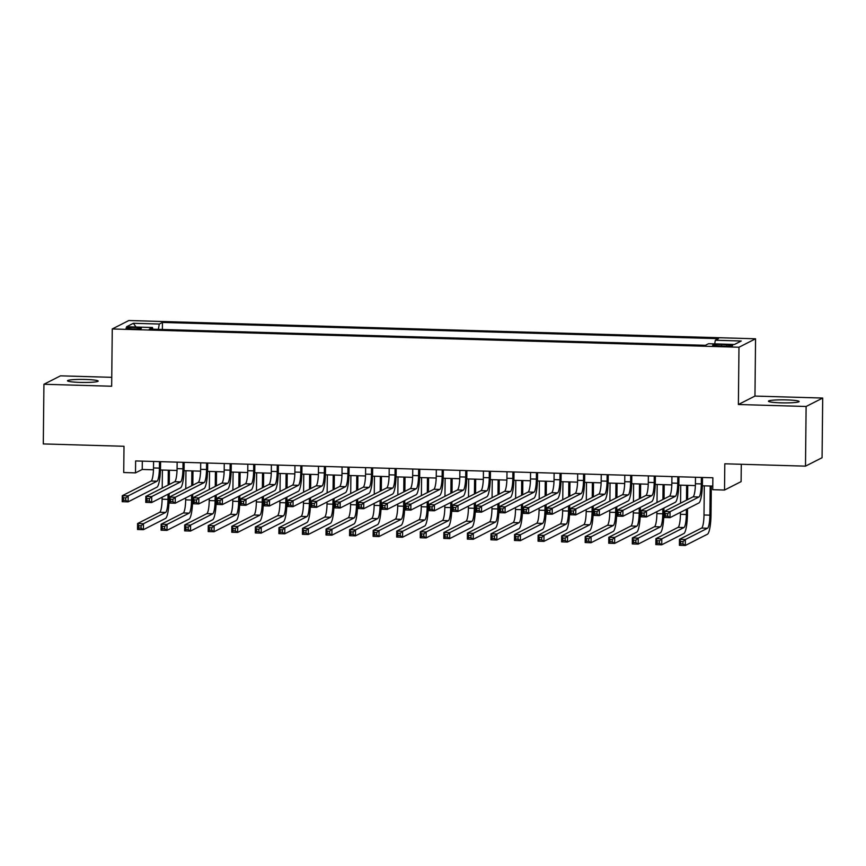 <?xml version="1.0" encoding="UTF-8"?>
<svg xmlns="http://www.w3.org/2000/svg" width="866" height="866" viewBox="0 0 866 866"><rect width="100%" height="100%" fill="white"/><g stroke="black" fill="none" stroke-linecap="round" stroke-linejoin="round"><path stroke-width="1.3" d="M79.975 382.393A15.35 1.515 0.6 0 0 98.194 381.105A15.35 1.515 0.6 0 0 85.712 379.481A15.35 1.515 0.6 0 0 67.494 380.78A15.35 1.515 0.6 0 0 79.975 382.393M780.915 402.831A15.35 1.515 0.6 0 0 799.134 401.532A15.35 1.515 0.6 0 0 786.653 399.908A15.35 1.515 0.6 0 0 768.434 401.207A15.35 1.515 0.6 0 0 780.915 402.831M132.227 328.939A7.675 0.758 0.6 0 0 141.342 328.29A7.675 0.758 0.6 0 0 135.096 327.478A7.675 0.758 0.6 0 0 125.992 328.127A7.675 0.758 0.6 0 0 132.227 328.939M111.757 377.327L60.501 375.833L43.928 384.266L43.3 443.933L124 446.282L123.719 472.533L135.497 472.879L142.219 469.459L153.466 469.783M755.563 338.79L128.839 320.528L112.266 328.961L738.979 347.234L755.563 338.79L754.957 396.076L738.384 404.509L806.116 406.479L822.7 398.046L754.957 396.076M822.7 398.046L822.072 457.713L805.499 466.146L724.799 463.797L724.528 490.048L741.101 481.615L741.285 464.273M806.116 406.479L805.499 466.146M724.528 490.048L712.74 489.701L712.87 477.772L135.626 460.939L135.497 472.879M726.671 344.744L721.486 344.592A7.437 0.736 0.6 0 0 712.664 345.231A7.437 0.736 0.6 0 0 718.704 346.01L723.889 346.162A7.437 0.736 0.6 0 0 732.712 345.534A7.437 0.736 0.6 0 0 726.671 344.744L726.65 346.194M152.817 329.199L152.492 327.51L149.353 329.102L705.389 345.307L708.529 343.715L734.444 344.473L741.253 340.998L715.338 340.251L718.477 338.649L162.44 322.444L159.301 324.036L158.337 329.361M152.492 327.51L126.566 326.753L133.386 323.289L159.301 324.036M738.384 404.509L738.979 347.234M43.928 384.266L111.66 386.236L112.266 328.961M160.47 469.989L177.032 470.476M184.025 470.671L200.587 471.158M207.591 471.364L224.153 471.851M231.157 472.046L247.708 472.533M254.712 472.739L271.274 473.215M278.278 473.421L294.83 473.908M301.833 474.113L318.396 474.59M325.4 474.795L341.962 475.282M348.955 475.488L365.517 475.964M372.521 476.17L389.083 476.657M396.076 476.852L412.638 477.339M419.642 477.545L436.204 478.032M443.197 478.227L459.759 478.714M466.763 478.92L483.325 479.396M490.318 479.602L506.881 480.089M513.884 480.294L530.447 480.771M537.44 480.976L554.002 481.464M561.006 481.669L577.568 482.145M584.561 482.351L601.123 482.838M608.127 483.033L624.689 483.52M631.693 483.726L648.244 484.213M655.248 484.408L671.81 484.895M678.814 485.101L695.366 485.577M702.369 485.783L712.783 486.086M142.305 461.134L142.219 469.459M714.677 343.889L715.338 340.251M162.364 329.481L162.44 322.444M133.386 323.289L136.005 327.023M695.485 477.263L695.42 483.748A11.994 2.219 -88.3 0 1 693.049 496.824L664.168 511.514L670.057 511.687L670.003 517.651L698.884 502.962A17.991 3.323 91.7 0 0 702.423 483.358L702.488 477.469M701.373 477.437L701.308 483.921A11.994 2.219 -88.3 0 1 698.938 496.997L670.057 511.687L667.697 513.722L665.337 513.657L665.315 516.039L667.664 516.114L667.697 513.722M667.664 516.114L670.003 517.651L664.114 517.489L664.168 511.514L665.337 513.657M664.114 517.489L665.315 516.039M704.307 485.837L704.004 514.989A11.994 2.219 -88.3 0 1 701.633 528.065L679.474 539.334L685.374 539.507L685.309 545.472L707.468 534.203A17.991 3.323 91.7 0 0 711.018 514.588L711.311 486.043M710.196 486.01L709.893 515.162A11.994 2.219 -88.3 0 1 707.533 528.238L685.374 539.507L683.003 541.542L680.644 541.477L680.622 543.859L682.982 543.935L683.003 541.542M682.982 543.935L685.309 545.472L679.42 545.309L679.474 539.334L680.644 541.477M679.42 545.309L680.622 543.859M671.919 476.581L671.854 483.066A11.994 2.219 -88.3 0 1 669.494 496.142L640.613 510.832L646.501 511.005L646.437 516.97L675.318 502.28A17.991 3.323 91.7 0 0 678.868 482.665L678.922 476.776M677.818 476.744L677.742 483.239A11.994 2.219 -88.3 0 1 675.383 496.305L646.501 511.005L644.131 513.04L641.771 512.964L641.749 515.357L644.109 515.422L644.131 513.04M644.109 515.422L646.437 516.97L640.548 516.796L640.613 510.832L641.771 512.964M640.548 516.796L641.749 515.357M648.363 475.889L648.298 482.373A11.994 2.219 -88.3 0 1 645.928 495.449L617.047 510.15L622.935 510.312L622.881 516.288L651.752 501.587A17.991 3.323 91.7 0 0 655.302 481.983L655.367 476.094M654.252 476.062L654.187 482.546A11.994 2.219 -88.3 0 1 651.817 495.623L622.935 510.312L620.576 512.347L618.216 512.282L618.194 514.675L620.543 514.74L620.576 512.347M620.543 514.74L622.881 516.288L616.982 516.114L617.047 510.15L618.216 512.282M616.982 516.114L618.194 514.675M624.797 475.207L624.732 481.691A11.994 2.219 -88.3 0 1 622.373 494.767L593.491 509.457L599.38 509.63L599.315 515.595L628.196 500.905A17.991 3.323 91.7 0 0 631.747 481.29L631.801 475.412M630.686 475.38L630.621 481.864A11.994 2.219 -88.3 0 1 628.261 494.93L599.38 509.63L597.01 511.665L594.65 511.6L594.628 513.982L596.988 514.047L597.01 511.665M596.988 514.047L599.315 515.595L593.427 515.422L593.491 509.457L594.65 511.6M593.427 515.422L594.628 513.982M601.242 474.514L601.177 481.009A11.994 2.219 -88.3 0 1 598.807 494.075L569.925 508.775L575.814 508.948L575.76 514.913L604.63 500.212A17.991 3.323 91.7 0 0 608.181 480.608L608.246 474.72M607.131 474.687L607.066 481.171A11.994 2.219 -88.3 0 1 604.695 494.248L575.814 508.948L573.454 510.983L571.095 510.908L571.073 513.3L573.422 513.365L573.454 510.983M573.422 513.365L575.76 514.913L569.86 514.74L569.925 508.775L571.095 510.908M569.86 514.74L571.073 513.3M680.46 512.336L680.438 514.307A11.994 2.219 -88.3 0 1 678.078 527.372L655.919 538.652L661.808 538.825L661.743 544.79L683.902 533.51A17.991 3.323 91.7 0 0 687.452 513.906L687.507 508.753M687.604 499.595L687.756 485.361M686.641 485.328L686.478 500.169M686.381 509.316L686.337 514.48A11.994 2.219 -88.3 0 1 683.967 527.546L661.808 538.825L659.437 540.86L657.088 540.785L657.056 543.177L659.416 543.242L659.437 540.86M680.752 485.155L680.557 503.178M659.416 543.242L661.743 544.79L655.854 544.617L655.919 538.652L657.088 540.785M655.854 544.617L657.056 543.177M656.904 511.644L656.883 513.614A11.994 2.219 -88.3 0 1 654.512 526.69L632.353 537.959L638.253 538.132L638.188 544.097L660.347 532.828A17.991 3.323 91.7 0 0 663.886 513.213L663.941 508.061M664.038 498.913L664.19 484.668M663.075 484.635L662.923 499.476M662.826 508.634L662.771 513.787A11.994 2.219 -88.3 0 1 660.401 526.864L638.253 538.132L635.882 540.168L633.522 540.103L633.501 542.484L635.85 542.56L635.882 540.168M657.186 484.473L657.002 502.496M635.85 542.56L638.188 544.097L632.299 543.935L632.353 537.959L633.522 540.103M632.299 543.935L633.501 542.484M633.338 510.962L633.317 512.932A11.994 2.219 -88.3 0 1 630.957 525.998L608.798 537.277L614.687 537.45L614.622 543.415L636.781 532.135A17.991 3.323 91.7 0 0 640.331 512.531L640.385 507.379M640.483 498.221L640.634 483.986M639.519 483.953L639.357 498.794M639.26 507.941L639.205 513.105A11.994 2.219 -88.3 0 1 636.846 526.171L614.687 537.45L612.316 539.486L609.967 539.41L609.935 541.802L612.294 541.867L612.316 539.486M633.631 483.78L633.436 501.804M612.294 541.867L614.622 543.415L608.733 543.242L608.798 537.277L609.967 539.41M608.733 543.242L609.935 541.802M609.783 510.269L609.761 512.239A11.994 2.219 -88.3 0 1 607.391 525.316L585.232 536.595L591.121 536.758L591.067 542.733L613.225 531.453A17.991 3.323 91.7 0 0 616.765 511.849L616.819 506.686M616.917 497.539L617.068 483.304M615.953 483.271L615.802 498.102M615.704 507.26L615.65 512.412A11.994 2.219 -88.3 0 1 613.28 525.489L591.121 536.758L588.761 538.793L586.401 538.728L586.379 541.12L588.728 541.185L588.761 538.793M610.065 483.098L609.88 501.122M588.728 541.185L591.067 542.733L585.178 542.56L585.232 536.595L586.401 538.728M585.178 542.56L586.379 541.12M577.676 473.832L577.611 480.316A11.994 2.219 -88.3 0 1 575.24 493.393L546.37 508.082L552.259 508.255L552.194 514.22L581.075 499.53A17.991 3.323 91.7 0 0 584.626 479.916L584.68 474.038M583.565 474.005L583.5 480.489A11.994 2.219 -88.3 0 1 581.14 493.566L552.259 508.255L549.888 510.291L547.529 510.226L547.507 512.607L549.867 512.683L549.888 510.291M549.867 512.683L552.194 514.22L546.305 514.047L546.37 508.082L547.529 510.226M546.305 514.047L547.507 512.607M586.217 509.587L586.195 511.557A11.994 2.219 -88.3 0 1 583.836 524.634L561.677 535.902L567.566 536.076L567.501 542.04L589.659 530.771A17.991 3.323 91.7 0 0 593.21 511.156L593.264 506.004M593.362 496.846L593.502 482.611M592.398 482.579L592.236 497.42M592.138 506.567L592.084 511.73A11.994 2.219 -88.3 0 1 589.724 524.796L567.566 536.076L565.195 538.111L562.846 538.046L562.813 540.427L565.173 540.492L565.195 538.111M586.498 482.405L586.314 500.429M565.173 540.492L567.501 542.04L561.612 541.867L561.677 535.902L562.846 538.046M561.612 541.867L562.813 540.427M554.121 473.139L554.045 479.634A11.994 2.219 -88.3 0 1 551.685 492.7L522.804 507.4L528.693 507.573L528.628 513.538L557.509 498.838A17.991 3.323 91.7 0 0 561.06 479.234L561.125 473.345M560.01 473.312L559.945 479.796A11.994 2.219 -88.3 0 1 557.574 492.873L528.693 507.573L526.322 509.609L523.973 509.533L523.952 511.925L526.301 511.99L526.322 509.609M526.301 511.99L528.628 513.538L522.739 513.365L522.804 507.4L523.973 509.533M522.739 513.365L523.952 511.925M562.662 508.894L562.64 510.864A11.994 2.219 -88.3 0 1 560.27 523.941L538.111 535.22L544 535.394L543.945 541.358L566.104 530.079A17.991 3.323 91.7 0 0 569.644 510.475L569.698 505.311M569.796 496.164L569.947 481.929M568.832 481.897L568.681 496.738M568.583 505.885L568.529 511.037A11.994 2.219 -88.3 0 1 566.158 524.114L544 535.394L541.64 537.429L539.28 537.353L539.258 539.745L541.607 539.81L541.64 537.429M562.943 481.723L562.748 499.747M541.607 539.81L543.945 541.358L538.057 541.185L538.111 535.22L539.28 537.353M538.057 541.185L539.258 539.745M530.555 472.457L530.49 478.941A11.994 2.219 -88.3 0 1 528.119 492.018L499.249 506.707L505.138 506.881L505.073 512.845L533.954 498.156A17.991 3.323 91.7 0 0 537.505 478.541L537.559 472.663M536.444 472.63L536.379 479.115A11.994 2.219 -88.3 0 1 534.019 492.191L505.138 506.881L502.767 508.916L500.407 508.851L500.386 511.232L502.745 511.308L502.767 508.916M502.745 511.308L505.073 512.845L499.184 512.683L499.249 506.707L500.407 508.851M499.184 512.683L500.386 511.232M539.096 508.212L539.074 510.182A11.994 2.219 -88.3 0 1 536.714 523.259L514.556 534.528L520.444 534.701L520.379 540.665L542.538 529.397A17.991 3.323 91.7 0 0 546.089 509.782L546.143 504.629M546.24 495.471L546.381 481.236M545.277 481.204L545.115 496.045M545.017 505.203L544.963 510.355A11.994 2.219 -88.3 0 1 542.603 523.432L520.444 534.701L518.074 536.736L515.714 536.671L515.692 539.053L518.052 539.128L518.074 536.736M539.377 481.031L539.193 499.054M518.052 539.128L520.379 540.665L514.491 540.492L514.556 534.528L515.714 536.671M514.491 540.492L515.692 539.053M507 471.775L506.924 478.259A11.994 2.219 -88.3 0 1 504.564 491.325L475.683 506.025L481.572 506.199L481.507 512.163L510.388 497.463A17.991 3.323 91.7 0 0 513.939 477.859L514.003 471.97M512.889 471.938L512.824 478.433A11.994 2.219 -88.3 0 1 510.453 491.498L481.572 506.199L479.201 508.234L476.852 508.158L476.82 510.55L479.179 510.615L479.201 508.234M479.179 510.615L481.507 512.163L475.618 511.99L475.683 506.025L476.852 508.158M475.618 511.99L476.82 510.55M515.541 507.53L515.519 509.5A11.994 2.219 -88.3 0 1 513.148 522.566L490.99 533.846L496.878 534.019L496.824 539.983L518.983 528.704A17.991 3.323 91.7 0 0 522.523 509.1L522.577 503.936M522.674 494.789L522.826 480.554M521.711 480.522L521.559 495.363M521.462 504.51L521.408 509.663A11.994 2.219 -88.3 0 1 519.037 522.739L496.878 534.019L494.518 536.054L492.159 535.978L492.137 538.371L494.486 538.435L494.518 536.054M515.822 480.349L515.627 498.372M494.486 538.435L496.824 539.983L490.925 539.81L490.99 533.846L492.159 535.978M490.925 539.81L492.137 538.371M483.434 471.082L483.369 477.567A11.994 2.219 -88.3 0 1 480.998 490.643L452.128 505.333L458.017 505.506L457.952 511.47L486.833 496.781A17.991 3.323 91.7 0 0 490.383 477.166L490.437 471.288M489.322 471.256L489.258 477.74A11.994 2.219 -88.3 0 1 486.898 490.816L458.017 505.506L455.646 507.541L453.286 507.476L453.264 509.858L455.624 509.933L455.646 507.541M455.624 509.933L457.952 511.47L452.063 511.308L452.128 505.333L453.286 507.476M452.063 511.308L453.264 509.858M491.975 506.837L491.953 508.807A11.994 2.219 -88.3 0 1 489.593 521.884L467.434 533.153L473.323 533.326L473.258 539.291L495.417 528.022A17.991 3.323 91.7 0 0 498.968 508.407L499.022 503.254M499.119 494.107L499.26 479.861M498.145 479.829L497.993 494.67M497.896 503.828L497.842 508.981A11.994 2.219 -88.3 0 1 495.482 522.057L473.323 533.326L470.952 535.361L468.593 535.296L468.571 537.678L470.931 537.754L470.952 535.361M492.256 479.656L492.072 497.69M470.931 537.754L473.258 539.291L467.369 539.128L467.434 533.153L468.593 535.296M467.369 539.128L468.571 537.678M459.878 470.4L459.803 476.885A11.994 2.219 -88.3 0 1 457.443 489.961L428.562 504.651L434.451 504.824L434.386 510.788L463.267 496.099A17.991 3.323 91.7 0 0 466.817 476.484L466.882 470.595M465.767 470.563L465.692 477.058A11.994 2.219 -88.3 0 1 463.332 490.124L434.451 504.824L432.08 506.859L429.731 506.783L429.698 509.176L432.058 509.24L432.08 506.859M432.058 509.24L434.386 510.788L428.497 510.615L428.562 504.651L429.731 506.783M428.497 510.615L429.698 509.176M468.419 506.155L468.398 508.125A11.994 2.219 -88.3 0 1 466.027 521.191L443.868 532.471L449.757 532.644L449.703 538.609L471.851 527.329A17.991 3.323 91.7 0 0 475.402 507.725L475.456 502.572M475.553 493.414L475.705 479.179M474.59 479.147L474.438 493.988M474.341 503.135L474.287 508.299A11.994 2.219 -88.3 0 1 471.916 521.364L449.757 532.644L447.397 534.679L445.037 534.603L445.016 536.996L447.365 537.061L447.397 534.679M468.701 478.974L468.506 496.997M447.365 537.061L449.703 538.609L443.803 538.435L443.868 532.471L445.037 534.603M443.803 538.435L445.016 536.996M436.312 469.708L436.248 476.192A11.994 2.219 -88.3 0 1 433.877 489.268L404.996 503.969L410.895 504.131L410.83 510.106L439.712 495.406A17.991 3.323 91.7 0 0 443.251 475.802L443.316 469.913M442.201 469.881L442.136 476.365A11.994 2.219 -88.3 0 1 439.766 489.442L410.895 504.131L408.525 506.166L406.165 506.101L406.143 508.494L408.503 508.559L408.525 506.166M408.503 508.559L410.83 510.106L404.942 509.933L404.996 503.969L406.165 506.101M404.942 509.933L406.143 508.494M444.853 505.463L444.832 507.433A11.994 2.219 -88.3 0 1 442.472 520.509L420.313 531.778L426.202 531.951L426.137 537.916L448.296 526.647A17.991 3.323 91.7 0 0 451.846 507.032L451.9 501.879M451.998 492.732L452.139 478.487M451.024 478.454L450.872 493.295M450.775 502.453L450.721 507.606A11.994 2.219 -88.3 0 1 448.361 520.683L426.202 531.951L423.831 533.986L421.471 533.921L421.45 536.303L423.81 536.379L423.831 533.986M445.135 478.292L444.951 496.315M423.81 536.379L426.137 537.916L420.248 537.754L420.313 531.778L421.471 533.921M420.248 537.754L421.45 536.303M412.757 469.026L412.681 475.51A11.994 2.219 -88.3 0 1 410.322 488.586L381.441 503.276L387.329 503.449L387.264 509.414L416.145 494.724A17.991 3.323 91.7 0 0 419.696 475.109L419.761 469.231M418.646 469.199L418.57 475.683A11.994 2.219 -88.3 0 1 416.21 488.749L387.329 503.449L384.959 505.484L382.61 505.419L382.577 507.801L384.937 507.866L384.959 505.484M384.937 507.866L387.264 509.414L381.376 509.24L381.441 503.276L382.61 505.419M381.376 509.24L382.577 507.801M421.287 504.781L421.277 506.751A11.994 2.219 -88.3 0 1 418.906 519.817L396.747 531.096L402.636 531.269L402.571 537.234L424.73 525.954A17.991 3.323 91.7 0 0 428.28 506.35L428.334 501.197M428.432 492.04L428.583 477.805M427.468 477.772L427.317 492.613M427.219 501.76L427.165 506.924A11.994 2.219 -88.3 0 1 424.795 519.99L402.636 531.269L400.265 533.304L397.916 533.229L397.895 535.621L400.244 535.686L400.265 533.304M421.58 477.599L421.385 495.623M400.244 535.686L402.571 537.234L396.682 537.061L396.747 531.096L397.916 533.229M396.682 537.061L397.895 535.621M389.191 468.333L389.126 474.828A11.994 2.219 -88.3 0 1 386.756 487.894L357.875 502.594L363.774 502.767L363.709 508.732L392.59 494.031A17.991 3.323 91.7 0 0 396.13 474.427L396.195 468.538M395.08 468.506L395.015 474.99A11.994 2.219 -88.3 0 1 392.644 488.067L363.774 502.767L361.403 504.802L359.044 504.726L359.022 507.119L361.371 507.184L361.403 504.802M361.371 507.184L363.709 508.732L357.82 508.559L357.875 502.594L359.044 504.726M357.82 508.559L359.022 507.119M397.732 504.088L397.71 506.058A11.994 2.219 -88.3 0 1 395.351 519.135L373.192 530.414L379.081 530.577L379.016 536.552L401.175 525.272A17.991 3.323 91.7 0 0 404.725 505.668L404.779 500.505M404.866 491.358L405.017 477.123M403.902 477.09L403.751 491.92M403.653 501.078L403.599 506.231A11.994 2.219 -88.3 0 1 401.239 519.308L379.081 530.577L376.71 532.612L374.35 532.547L374.329 534.939L376.688 535.004L376.71 532.612M398.014 476.917L397.83 494.941M376.688 535.004L379.016 536.552L373.127 536.379L373.192 530.414L374.35 532.547M373.127 536.379L374.329 534.939M365.636 467.651L365.56 474.135A11.994 2.219 -88.3 0 1 363.2 487.212L334.319 501.901L340.208 502.074L340.143 508.039L369.024 493.349A17.991 3.323 91.7 0 0 372.575 473.734L372.64 467.856M371.525 467.824L371.449 474.308A11.994 2.219 -88.3 0 1 369.089 487.385L340.208 502.074L337.837 504.109L335.488 504.044L335.456 506.426L337.816 506.502L337.837 504.109M337.816 506.502L340.143 508.039L334.254 507.866L334.319 501.901L335.488 504.044M334.254 507.866L335.456 506.426M374.166 503.406L374.144 505.376A11.994 2.219 -88.3 0 1 371.785 518.453L349.626 529.721L355.515 529.895L355.45 535.859L377.608 524.59A17.991 3.323 91.7 0 0 381.159 504.975L381.213 499.823M381.311 490.665L381.462 476.43M380.347 476.397L380.185 491.239M380.098 500.386L380.044 505.549A11.994 2.219 -88.3 0 1 377.673 518.615L355.515 529.895L353.144 531.93L350.795 531.865L350.762 534.246L353.122 534.311L353.144 531.93M374.458 476.224L374.264 494.248M353.122 534.311L355.45 535.859L349.561 535.686L349.626 529.721L350.795 531.865M349.561 535.686L350.762 534.246M342.07 466.958L342.005 473.453A11.994 2.219 -88.3 0 1 339.634 486.519L310.753 501.219L316.653 501.392L316.588 507.357L345.469 492.657A17.991 3.323 91.7 0 0 349.009 473.053L349.074 467.164M347.959 467.131L347.894 473.615A11.994 2.219 -88.3 0 1 345.523 486.692L316.653 501.392L314.282 503.427L311.922 503.352L311.901 505.744L314.25 505.809L314.282 503.427M314.25 505.809L316.588 507.357L310.699 507.184L310.753 501.219L311.922 503.352M310.699 507.184L311.901 505.744M350.611 502.713L350.589 504.683A11.994 2.219 -88.3 0 1 348.219 517.76L326.071 529.039L331.959 529.213L331.895 535.177L354.053 523.898A17.991 3.323 91.7 0 0 357.604 504.293L357.658 499.13M357.745 489.983L357.896 475.748M356.781 475.715L356.63 490.546M356.532 499.704L356.478 504.856A11.994 2.219 -88.3 0 1 354.118 517.933L331.959 529.213L329.589 531.237L327.229 531.172L327.207 533.564L329.567 533.629L329.589 531.237M350.892 475.542L350.708 493.566M329.567 533.629L331.895 535.177L326.006 535.004L326.071 529.039L327.229 531.172M326.006 535.004L327.207 533.564M318.504 466.276L318.439 472.76A11.994 2.219 -88.3 0 1 316.079 485.837L287.198 500.526L293.087 500.7L293.022 506.664L321.903 491.975A17.991 3.323 91.7 0 0 325.454 472.36L325.519 466.482M324.404 466.449L324.328 472.933A11.994 2.219 -88.3 0 1 321.968 486.01L293.087 500.7L290.716 502.735L288.367 502.67L288.335 505.051L290.695 505.127L290.716 502.735M290.695 505.127L293.022 506.664L287.133 506.502L287.198 500.526L288.367 502.67M287.133 506.502L288.335 505.051M327.045 502.031L327.023 504.001A11.994 2.219 -88.3 0 1 324.663 517.078L302.505 528.347L308.393 528.52L308.328 534.484L330.487 523.216A17.991 3.323 91.7 0 0 334.038 503.601L334.092 498.448M334.189 489.29L334.341 475.055M333.226 475.023L333.064 489.864M332.977 499.022L332.923 504.174A11.994 2.219 -88.3 0 1 330.552 517.251L308.393 528.52L306.023 530.555L303.674 530.49L303.641 532.871L306.001 532.947L306.023 530.555M327.337 474.849L327.142 492.873M306.001 532.947L308.328 534.484L302.44 534.311L302.505 528.347L303.674 530.49M302.44 534.311L303.641 532.871M294.949 465.594L294.884 472.078A11.994 2.219 -88.3 0 1 292.513 485.144L263.632 499.844L269.521 500.018L269.467 505.982L298.348 491.282A17.991 3.323 91.7 0 0 301.888 471.678L301.953 465.789M300.838 465.756L300.773 472.251A11.994 2.219 -88.3 0 1 298.402 485.317L269.521 500.018L267.161 502.053L264.801 501.977L264.779 504.369L267.129 504.434L267.161 502.053M267.129 504.434L269.467 505.982L263.578 505.809L263.632 499.844L264.801 501.977M263.578 505.809L264.779 504.369M303.49 501.349L303.468 503.319A11.994 2.219 -88.3 0 1 301.097 516.385L278.939 527.665L284.838 527.838L284.773 533.802L306.932 522.523A17.991 3.323 91.7 0 0 310.483 502.919L310.537 497.755M310.623 488.608L310.775 474.373M309.66 474.341L309.508 489.182M309.411 498.329L309.357 503.482A11.994 2.219 -88.3 0 1 306.997 516.558L284.838 527.838L282.468 529.873L280.108 529.797L280.086 532.189L282.446 532.254L282.468 529.873M303.771 474.167L303.587 492.191M282.446 532.254L284.773 533.802L278.884 533.629L278.939 527.665L280.108 529.797M278.884 533.629L280.086 532.189M271.383 464.901L271.318 471.385A11.994 2.219 -88.3 0 1 268.958 484.462L240.077 499.152L245.966 499.325L245.901 505.289L274.782 490.6A17.991 3.323 91.7 0 0 278.332 470.985L278.387 465.107M277.282 465.074L277.207 471.559A11.994 2.219 -88.3 0 1 274.847 484.635L245.966 499.325L243.595 501.36L241.235 501.295L241.213 503.676L243.573 503.752L243.595 501.36M243.573 503.752L245.901 505.289L240.012 505.127L240.077 499.152L241.235 501.295M240.012 505.127L241.213 503.676M279.924 500.656L279.902 502.626A11.994 2.219 -88.3 0 1 277.542 515.703L255.383 526.972L261.272 527.145L261.207 533.11L283.366 521.841A17.991 3.323 91.7 0 0 286.917 502.226L286.971 497.073M287.068 487.926L287.22 473.68M286.105 473.648L285.942 488.489M285.856 497.647L285.802 502.8A11.994 2.219 -88.3 0 1 283.431 515.876L261.272 527.145L258.902 529.18L256.553 529.115L256.52 531.497L258.88 531.572L258.902 529.18M280.216 473.475L280.021 491.509M258.88 531.572L261.207 533.11L255.318 532.947L255.383 526.972L256.553 529.115M255.318 532.947L256.52 531.497M247.828 464.219L247.763 470.703A11.994 2.219 -88.3 0 1 245.392 483.78L216.511 498.47L222.4 498.643L222.346 504.607L251.216 489.918A17.991 3.323 91.7 0 0 254.766 470.303L254.831 464.414M253.716 464.382L253.651 470.877A11.994 2.219 -88.3 0 1 251.281 483.942L222.4 498.643L220.04 500.678L217.68 500.602L217.658 502.994L220.007 503.059L220.04 500.678M220.007 503.059L222.346 504.607L216.446 504.434L216.511 498.47L217.68 500.602M216.446 504.434L217.658 502.994M256.368 499.974L256.347 501.944A11.994 2.219 -88.3 0 1 253.976 515.01L231.817 526.29L237.717 526.463L237.652 532.428L259.811 521.148A17.991 3.323 91.7 0 0 263.351 501.544L263.405 496.391M263.502 487.233L263.654 472.998M262.539 472.966L262.387 487.807M262.29 496.954L262.236 502.118A11.994 2.219 -88.3 0 1 259.865 515.183L237.717 526.463L235.346 528.498L232.986 528.422L232.965 530.815L235.314 530.88L235.346 528.498M256.65 472.793L256.466 490.816M235.314 530.88L237.652 532.428L231.763 532.254L231.817 526.29L232.986 528.422M231.763 532.254L232.965 530.815M224.262 463.526L224.197 470.011A11.994 2.219 -88.3 0 1 221.837 483.087L192.956 497.788L198.844 497.95L198.779 503.925L227.661 489.225A17.991 3.323 91.7 0 0 231.211 469.621L231.265 463.732M230.15 463.7L230.085 470.184A11.994 2.219 -88.3 0 1 227.726 483.26L198.844 497.95L196.474 499.985L194.114 499.92L194.092 502.312L196.452 502.377L196.474 499.985M196.452 502.377L198.779 503.925L192.891 503.752L192.956 497.788L194.114 499.92M192.891 503.752L194.092 502.312M232.802 499.281L232.781 501.252A11.994 2.219 -88.3 0 1 230.421 514.328L208.262 525.597L214.151 525.77L214.086 531.735L236.245 520.466A17.991 3.323 91.7 0 0 239.795 500.851L239.85 495.698M239.947 486.551L240.099 472.306M238.984 472.273L238.821 487.114M238.724 496.272L238.67 501.425A11.994 2.219 -88.3 0 1 236.31 514.501L214.151 525.77L211.78 527.805L209.431 527.74L209.399 530.122L211.759 530.198L211.78 527.805M233.095 472.111L232.9 490.134M211.759 530.198L214.086 531.735L208.197 531.572L208.262 525.597L209.431 527.74M208.197 531.572L209.399 530.122M200.706 462.845L200.641 469.329A11.994 2.219 -88.3 0 1 198.271 482.405L169.39 497.095L175.278 497.268L175.224 503.233L204.095 488.543A17.991 3.323 91.7 0 0 207.645 468.928L207.71 463.05M206.595 463.018L206.53 469.502A11.994 2.219 -88.3 0 1 204.16 482.568L175.278 497.268L172.919 499.303L170.559 499.238L170.537 501.62L172.886 501.685L172.919 499.303M172.886 501.685L175.224 503.233L169.325 503.059L169.39 497.095L170.559 499.238M169.325 503.059L170.537 501.62M209.247 498.6L209.226 500.57A11.994 2.219 -88.3 0 1 206.855 513.635L184.696 524.915L190.585 525.088L190.531 531.053L212.69 519.773A17.991 3.323 91.7 0 0 216.229 500.169L216.284 495.016M216.381 485.858L216.532 471.624M215.417 471.591L215.266 486.432M215.169 495.579L215.114 500.743A11.994 2.219 -88.3 0 1 212.744 513.809L190.585 525.088L188.225 527.123L185.865 527.048L185.844 529.44L188.193 529.505L188.225 527.123M209.529 471.418L209.345 489.442M188.193 529.505L190.531 531.053L184.642 530.88L184.696 524.915L185.865 527.048M184.642 530.88L185.844 529.44M177.14 462.152L177.075 468.647A11.994 2.219 -88.3 0 1 174.716 481.713L145.834 496.413L151.723 496.586L151.658 502.551L180.539 487.85A17.991 3.323 91.7 0 0 184.09 468.246L184.144 462.357M183.029 462.325L182.964 468.809A11.994 2.219 -88.3 0 1 180.604 481.886L151.723 496.586L149.353 498.621L146.993 498.545L146.971 500.938L149.331 501.003L149.353 498.621M149.331 501.003L151.658 502.551L145.769 502.377L145.834 496.413L146.993 498.545M145.769 502.377L146.971 500.938M185.681 497.907L185.66 499.877A11.994 2.219 -88.3 0 1 183.3 512.953L161.141 524.233L167.03 524.395L166.965 530.371L189.124 519.091A17.991 3.323 91.7 0 0 192.674 499.487L192.728 494.324M192.826 485.176L192.966 470.942M191.862 470.909L191.7 485.739M191.602 494.897L191.548 500.05A11.994 2.219 -88.3 0 1 189.189 513.127L167.03 524.395L164.659 526.431L162.31 526.366L162.278 528.758L164.637 528.823L164.659 526.431M185.963 470.736L185.779 488.76M164.637 528.823L166.965 530.371L161.076 530.198L161.141 524.233L162.31 526.366M161.076 530.198L162.278 528.758M153.585 461.47L153.509 467.954A11.994 2.219 -88.3 0 1 151.149 481.031L122.268 495.72L128.157 495.893L128.103 501.858L156.973 487.168A17.991 3.323 91.7 0 0 160.524 467.553L160.589 461.675M159.474 461.643L159.409 468.127A11.994 2.219 -88.3 0 1 157.038 481.204L128.157 495.893L125.787 497.928L123.437 497.863L123.416 500.245L125.765 500.321L125.787 497.928M125.765 500.321L128.103 501.858L122.203 501.685L122.268 495.72L123.437 497.863M122.203 501.685L123.416 500.245M162.126 497.225L162.104 499.195A11.994 2.219 -88.3 0 1 159.734 512.271L137.575 523.54L143.464 523.714L143.41 529.678L165.568 518.409A17.991 3.323 91.7 0 0 169.108 498.794L169.162 493.642M169.26 484.484L169.411 470.249M168.296 470.216L168.145 485.057M168.047 494.205L167.993 499.368A11.994 2.219 -88.3 0 1 165.623 512.434L143.464 523.714L141.104 525.749L138.744 525.684L138.722 528.065L141.071 528.13L141.104 525.749M162.407 470.043L162.213 488.067M141.071 528.13L143.41 529.678L137.521 529.505L137.575 523.54L138.744 525.684M137.521 529.505L138.722 528.065M721.465 346.097L721.486 344.592M701.308 483.921L695.42 483.748M698.938 496.997L693.049 496.824M709.893 515.162L704.004 514.989M707.533 528.238L701.633 528.065M677.742 483.239L671.854 483.066M675.383 496.305L669.494 496.142M654.187 482.546L648.298 482.373M651.817 495.623L645.928 495.449M630.621 481.864L624.732 481.691M628.261 494.93L622.373 494.767M607.066 481.171L601.177 481.009M604.695 494.248L598.807 494.075M686.337 514.48L680.438 514.307M683.967 527.546L678.078 527.372M662.771 513.787L656.883 513.614M660.401 526.864L654.512 526.69M639.205 513.105L633.317 512.932M636.846 526.171L630.957 525.998M615.65 512.412L609.761 512.239M613.28 525.489L607.391 525.316M583.5 480.489L577.611 480.316M581.14 493.566L575.24 493.393M592.084 511.73L586.195 511.557M589.724 524.796L583.836 524.634M559.945 479.796L554.045 479.634M557.574 492.873L551.685 492.7M568.529 511.037L562.64 510.864M566.158 524.114L560.27 523.941M536.379 479.115L530.49 478.941M534.019 492.191L528.119 492.018M544.963 510.355L539.074 510.182M542.603 523.432L536.714 523.259M512.824 478.433L506.924 478.259M510.453 491.498L504.564 491.325M521.408 509.663L515.519 509.5M519.037 522.739L513.148 522.566M489.258 477.74L483.369 477.567M486.898 490.816L480.998 490.643M497.842 508.981L491.953 508.807M495.482 522.057L489.593 521.884M465.692 477.058L459.803 476.885M463.332 490.124L457.443 489.961M474.287 508.299L468.398 508.125M471.916 521.364L466.027 521.191M442.136 476.365L436.248 476.192M439.766 489.442L433.877 489.268M450.721 507.606L444.832 507.433M448.361 520.683L442.472 520.509M418.57 475.683L412.681 475.51M416.21 488.749L410.322 488.586M427.165 506.924L421.277 506.751M424.795 519.99L418.906 519.817M395.015 474.99L389.126 474.828M392.644 488.067L386.756 487.894M403.599 506.231L397.71 506.058M401.239 519.308L395.351 519.135M371.449 474.308L365.56 474.135M369.089 487.385L363.2 487.212M380.044 505.549L374.144 505.376M377.673 518.615L371.785 518.453M347.894 473.615L342.005 473.453M345.523 486.692L339.634 486.519M356.478 504.856L350.589 504.683M354.118 517.933L348.219 517.76M324.328 472.933L318.439 472.76M321.968 486.01L316.079 485.837M332.923 504.174L327.023 504.001M330.552 517.251L324.663 517.078M300.773 472.251L294.884 472.078M298.402 485.317L292.513 485.144M309.357 503.482L303.468 503.319M306.997 516.558L301.097 516.385M277.207 471.559L271.318 471.385M274.847 484.635L268.958 484.462M285.802 502.8L279.902 502.626M283.431 515.876L277.542 515.703M253.651 470.877L247.763 470.703M251.281 483.942L245.392 483.78M262.236 502.118L256.347 501.944M259.865 515.183L253.976 515.01M230.085 470.184L224.197 470.011M227.726 483.26L221.837 483.087M238.67 501.425L232.781 501.252M236.31 514.501L230.421 514.328M206.53 469.502L200.641 469.329M204.16 482.568L198.271 482.405M215.114 500.743L209.226 500.57M212.744 513.809L206.855 513.635M182.964 468.809L177.075 468.647M180.604 481.886L174.716 481.713M191.548 500.05L185.66 499.877M189.189 513.127L183.3 512.953M159.409 468.127L153.509 467.954M157.038 481.204L151.149 481.031M167.993 499.368L162.104 499.195M165.623 512.434L159.734 512.271"/></g></svg>
